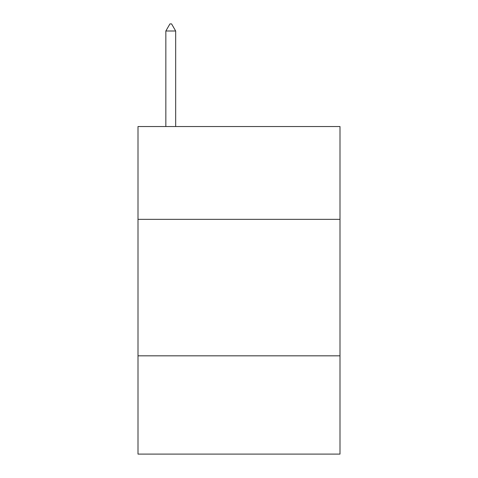 <?xml version="1.0" encoding="UTF-8"?>
<svg xmlns="http://www.w3.org/2000/svg" width="478" height="478" viewBox="0 0 478 478"><rect width="100%" height="100%" fill="white"/><g stroke="black" fill="none" stroke-linecap="round" stroke-linejoin="round"><path stroke-width="0.72" d="M340.001 219.348L340.001 126.539L137.999 126.539L137.999 219.348L340.001 219.348L340.001 454.1L137.999 454.1L137.999 219.348M340.001 355.829L137.999 355.829M175.671 30.998L171.578 23.9L169.941 23.9L165.842 30.998L175.671 30.998L175.671 126.539M165.842 30.998L165.842 126.539"/></g></svg>
